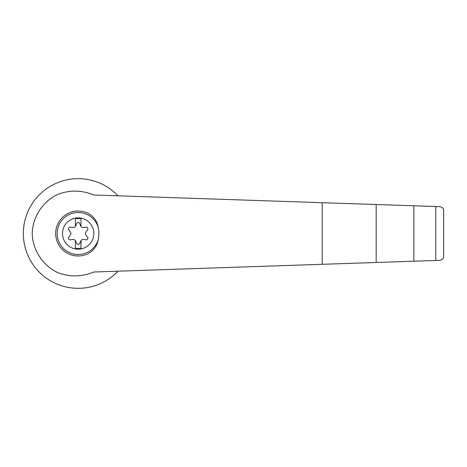 <?xml version="1.0" encoding="UTF-8"?>
<svg xmlns="http://www.w3.org/2000/svg" width="467" height="467" viewBox="0 0 467 467"><rect width="100%" height="100%" fill="white"/><g stroke="black" fill="none" stroke-linecap="round" stroke-linejoin="round"><path stroke-width="0.7" d="M93.75 194.99C81.836 190.034 69.846 189.83 57.774 194.383C42.695 201.516 32.678 216.857 32.235 233.5C32.678 250.143 42.695 265.484 57.774 272.617C69.846 277.17 81.836 276.966 93.75 272.01L376.174 262.483L376.174 204.517L93.75 194.99M117.976 195.807A54.82 54.82 0 0 0 39.759 194.383A54.82 54.82 0 0 0 39.759 272.617A54.82 54.82 0 0 0 117.976 271.193M376.174 262.483L439.844 260.335C442.447 259.763 443.714 258.455 443.65 256.401L443.65 210.599C443.714 208.545 442.447 207.237 439.844 206.665L376.174 204.517M78.17 217.85A15.65 15.65 0 0 1 93.166 237.989A15.65 15.65 0 0 1 62.59 231.982A15.65 15.65 0 0 1 78.17 217.85M75.362 240.581A2.814 2.814 0 0 0 72.724 239.483L70.371 239.81A1.687 1.687 0 0 1 68.807 237.102L70.266 235.228A2.814 2.814 0 0 0 70.266 231.772L68.807 229.898A1.687 1.687 0 0 1 70.371 227.19L72.724 227.517A2.814 2.814 0 0 0 75.362 226.419L75.362 218.597L80.984 218.597L80.984 226.419A2.814 2.814 0 0 0 83.622 227.517L85.975 227.19A1.687 1.687 0 0 1 87.539 229.898L86.074 231.772A2.814 2.814 0 0 0 86.074 235.228L87.539 237.102A1.687 1.687 0 0 1 85.975 239.81L83.622 239.483A2.814 2.814 0 0 0 80.628 241.211L79.734 243.412A1.687 1.687 0 0 1 76.606 243.412L75.718 241.211A2.814 2.814 0 0 0 75.362 240.581L75.362 248.403L80.984 248.403L80.984 240.581M98.28 239.524C97.148 245.554 94.06 250.119 88.999 253.213A22.492 22.492 0 0 1 55.678 233.5A22.492 22.492 0 0 1 88.999 213.787C94.06 216.881 97.154 221.446 98.28 227.476A30.326 29.293 90 0 1 98.28 239.524A20.992 20.992 0 0 1 65.964 250.575A20.992 20.992 0 0 1 65.964 216.425A20.992 20.992 0 0 1 98.28 227.476M435.781 260.475L435.781 206.525M413.85 261.211L413.85 205.789M75.362 226.419A2.814 2.814 0 0 0 75.718 225.789L76.606 223.588A1.687 1.687 0 0 1 79.734 223.588L80.628 225.789A2.814 2.814 0 0 0 80.984 226.419M443.65 256.401L443.65 210.599M322.201 264.304L322.201 202.696"/></g></svg>
